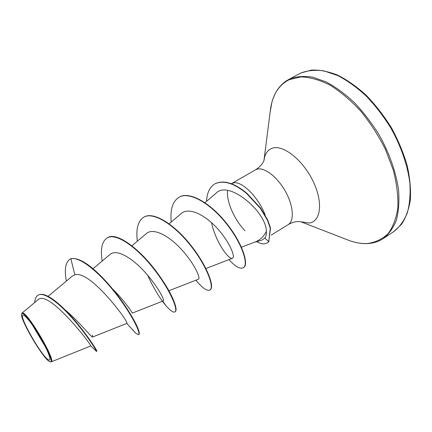 <?xml version="1.0" encoding="UTF-8"?>
<svg xmlns="http://www.w3.org/2000/svg" width="432" height="432" viewBox="0 0 432 432"><rect width="100%" height="100%" fill="white"/><g stroke="black" fill="none" stroke-linecap="round" stroke-linejoin="round"><path stroke-width="0.65" d="M23.414 315.139C25.078 315.668 28.053 318.929 32.351 324.934L45.571 347.117C50.02 356.4 51.089 360.704 48.778 360.018C42.277 357.772 16.875 312.946 23.414 315.139M22.496 313.508C28.269 313.61 57.191 364.117 50.182 361.768L49.68 361.611C43.497 359.505 19.094 317.995 21.659 313.902L22.496 313.508M21.659 313.902L22.021 313.065L22.648 312.973C28.166 312.865 56.511 361.584 51.17 361.87L50.225 361.773M256.678 241.618C259.562 243.275 262.143 244.026 264.416 243.864L267.257 242.957L268.807 241.569L264.789 238.124C266.063 236.461 266.587 234.166 266.35 231.239C263.876 236.396 260.258 239.922 255.506 241.817L241.445 247.19M261.706 240.257L264.789 238.124M265.172 215.071C258.509 196.997 241.256 180.171 233.015 183.038L231.412 183.686M227.642 190.436C226.017 200.75 234.257 219.683 244.966 230.731M64.638 309.474C79.159 321.413 91.778 338.013 92.621 337.009L92.48 335.146M112.493 288.9C124.583 300.607 132.683 313.33 132.316 313.092L163.291 300.899C165.002 300.434 157.583 285.946 144.563 271.733C131.625 257.499 116.5 248.783 110.122 254.378L93.031 268.72M266.35 231.239C266.333 211.691 228.458 179.653 216.054 193.196L204.968 202.694M211.491 222.631C215.692 242.217 228.955 260.194 232.492 258.266C235.64 257.234 229.932 242.428 217.35 228.463C204.795 214.504 188.714 206.928 181.3 213.478L169.16 223.808M168.89 290.736L198.407 279.229C200.988 278.419 194.449 263.666 181.656 249.653C168.912 235.548 153.279 227.453 146.399 233.534L131.879 245.803M74.849 274.849L70.864 258.768L69.995 259.178L70.864 258.768C79.758 256.225 99.328 272.392 115.641 293.441C132.025 314.469 141.043 333.59 138.596 334.687L135.88 333.353L126.76 323.433C130.572 324.076 90.185 269.411 74.849 274.849L72.484 275.983L48.076 296.325M51.17 361.87L90.844 345.951L90.639 345.692C90.191 342.895 48.265 289.202 38.102 299.705L22.021 313.065M95.823 350.741L96.466 351.421L96.79 351.221C98.345 351.826 78.581 321.457 59.659 304.776C49.804 296.066 42.725 292.804 38.421 294.986L38.086 295.175C36.067 296.417 34.922 298.885 34.641 302.584M69.995 259.178C65.448 262.354 64.238 269.66 66.35 281.097M96.466 351.421L96.482 351.394C96.827 350.854 86.611 334.46 72.414 318.319C58.223 302.103 43.74 291.535 38.086 295.175M71.188 258.584C79.24 257.477 90.644 264.859 105.403 280.735C122.596 299.333 136.928 323.368 138.872 331.133C139.412 333.05 139.423 334.174 138.91 334.492L138.596 334.687M102.157 261.063C100.31 249.097 101.979 241.385 107.163 237.924L107.471 237.751C116.726 231.32 140.648 249.658 157.707 273.413C164.468 282.766 169.452 291.033 172.67 298.215C176.067 306.061 176.92 310.57 175.235 311.731L174.938 311.915C173.313 312.736 170.359 310.694 166.066 305.797C159.937 298.652 153.787 288.441 147.62 275.173M143.888 217.139L144.04 217.053C153.641 211.162 174.566 224.521 190.971 245.435C207.468 266.301 214.855 287.377 210.19 289.823L209.903 290.002C207.058 291.325 202.381 288.063 195.885 280.211M179.091 197.213L179.231 197.132C189.524 190.885 210.573 203.094 226.557 223.317C242.789 243.567 249.124 264.881 243.562 267.581L243.286 267.754C240.052 269.314 235.283 266.603 228.982 259.616M215.028 183.762L215.168 183.681C223.825 179.739 234.468 183.011 247.099 193.498L260.577 208.089L267.748 220.088L270.508 227.972L268.807 241.569L270.232 228.139L267.473 220.261L260.296 208.256L246.818 193.666C234.187 183.173 223.544 179.901 214.893 183.843L215.168 183.681M135.88 333.353L132.122 329.152M107.163 237.924C115.9 232.513 136.28 246.694 153.101 268.002C169.997 289.273 178.589 310.117 174.938 311.915M137.338 241.186C135.826 229.014 137.959 221.027 143.737 217.22C153.338 211.334 174.253 224.699 190.663 245.619C207.166 266.485 214.558 287.561 209.903 290.002M171.239 222.043C170.035 209.677 172.606 201.425 178.945 197.294C189.227 191.052 210.276 203.267 226.26 223.495C242.498 243.745 248.843 265.059 243.286 267.754M206.534 201.35C206.987 192.802 209.774 186.964 214.893 183.843M267.392 242.87L269.077 241.407M301.007 72.954C307.811 70.394 315.511 69.719 324.113 70.94L337.759 75.568C347.285 80.525 356.74 87.323 366.125 95.953C375.246 105.5 383.497 116.208 390.89 128.077C401.101 146.356 407.684 165.602 409.882 183.168C410.562 194.454 409.666 204.471 407.203 213.219C403.915 221.065 399.433 227.2 393.746 231.628L401.501 224.332C405.783 217.879 408.721 209.812 410.319 200.124C410.983 189.605 409.952 178.13 407.225 165.688C403.504 152.966 398.261 140.362 391.478 127.877C383.956 115.798 375.543 104.933 366.233 95.283C356.654 86.611 347.047 79.855 337.414 75.022C328.028 71.393 319.378 69.746 311.472 70.076L301.055 72.927L299.603 73.656L301.007 72.954M270.13 112.288L271.831 102.578C272.025 101.477 274.018 94.937 277.819 89.208C281.896 83.651 286.616 80.568 286.367 80.838L289.84 78.916C296.519 76.426 304.112 75.838 312.611 77.15L326.138 81.929C335.594 86.994 345.011 93.895 354.38 102.632C363.501 112.288 371.774 123.093 379.21 135.049C389.513 153.452 396.23 172.778 398.601 190.366C399.4 201.658 398.633 211.658 396.295 220.374C393.136 228.172 388.778 234.241 383.216 238.599L393.746 231.628M263.979 160.342L270.653 108.167C272.862 94.343 279.072 84.839 289.283 79.661L300.964 76.907C309.868 77.177 319.496 79.888 329.848 85.028C340.367 91.579 350.633 100.235 360.639 110.997C370.175 122.742 378.421 135.508 385.371 149.294L393.26 170.008C396.776 183.67 398.304 196.258 397.845 207.781C396.274 218.344 393.012 226.973 388.071 233.658C382.336 239.096 375.554 242.368 367.724 243.481C361.984 243.826 355.946 242.887 349.618 240.667L345.746 239.171M231.439 183.676L255.469 169.857C263.963 164.441 264.541 158.479 264.146 159.408L264.098 159.505C265.113 153.517 267.867 149.742 272.365 148.187C283.09 144.396 302.837 159.862 313.049 181.181C323.422 202.457 320.825 221.956 309.015 223.031L300.553 221.713M255.469 169.857L257.132 169.166C264.411 166.99 277.441 176.98 285.449 191.446C293.539 205.88 294.505 220.946 288.133 224.672C291.217 222.858 294.17 221.843 296.984 221.611C299.668 221.535 301.158 221.665 301.455 222.005L349.618 240.667C356.135 242.941 362.291 243.896 368.075 243.535C373.723 243.157 378.772 241.51 383.216 238.599M45.571 347.117L32.351 324.934M50.182 361.768L50.722 361.897M254.491 242.206L261.706 240.262M271.237 235.1L288.133 224.672M92.621 337.009L126.76 323.433M205.902 268.526L232.492 258.26M96.482 351.394L90.639 345.692M288.463 79.601L299.603 73.656M162.713 301.126L166.066 305.797M143.737 217.22L144.04 217.053M178.945 197.294L179.231 197.132M267.527 242.789L267.257 242.957"/></g></svg>
